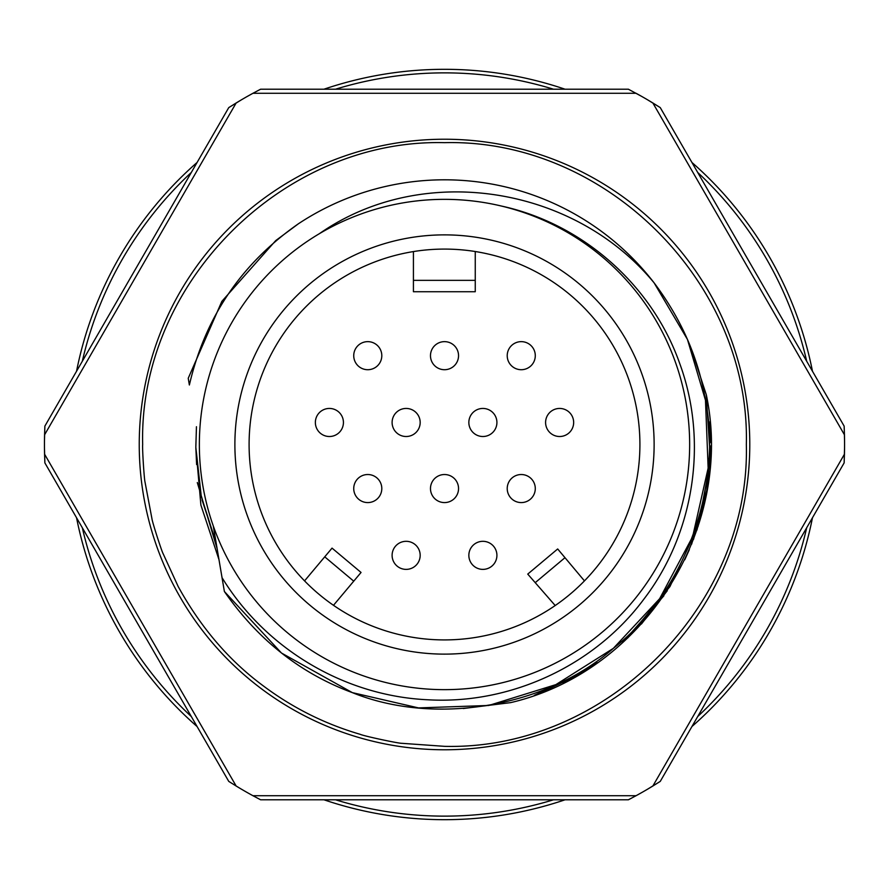 <?xml version="1.0" encoding="UTF-8"?>
<svg xmlns="http://www.w3.org/2000/svg" width="889" height="889" viewBox="0 0 889 889"><rect width="100%" height="100%" fill="white"/><g stroke="black" fill="none" stroke-linecap="round" stroke-linejoin="round"><path stroke-width="1.33" d="M76.543 371.258A375.191 375.191 0 0 1 197.091 162.454A375.191 375.191 0 0 0 76.543 371.258M323.952 89.211A375.191 375.191 0 0 1 565.06 89.211A375.191 375.191 0 0 0 323.952 89.211M691.92 162.454A375.191 375.191 0 0 1 812.479 371.258A375.191 375.191 0 0 0 691.92 162.454M199.358 444.5A245.153 245.153 0 0 1 444.511 199.347A245.153 245.153 0 0 1 689.653 444.5A245.153 245.153 0 0 1 444.511 689.653A245.153 245.153 0 0 1 199.358 444.5M654.126 444.5A209.626 209.626 0 0 1 444.511 654.126A209.626 209.626 0 0 1 234.885 444.5A209.626 209.626 0 0 1 444.511 234.874A209.626 209.626 0 0 1 654.126 444.5M249.098 444.5A195.413 195.413 0 0 0 444.511 639.913A195.413 195.413 0 0 0 639.913 444.5A195.413 195.413 0 0 0 444.511 249.087A195.413 195.413 0 0 0 249.098 444.5M812.479 517.742A375.191 375.191 0 0 1 691.92 726.546A375.191 375.191 0 0 0 812.479 517.742M565.06 799.789A375.191 375.191 0 0 1 323.952 799.789A375.191 375.191 0 0 0 565.06 799.789M197.091 726.546A375.191 375.191 0 0 1 76.543 517.742A375.191 375.191 0 0 0 197.091 726.546M188.235 378.281L189.368 384.993C205.103 317.262 241.452 263.522 298.415 223.772L275.701 240.619L221.85 301.371L188.235 378.281M501.029 205.959C582.562 223.539 652.126 285.047 679.741 363.568C708.355 441.433 694.365 533.222 643.869 599.164C594.385 665.817 510.319 704.666 427.609 699.765C344.476 695.898 265.555 648.914 222.039 577.65L213.26 525.888L224.384 591.496L281.48 653.026L352.344 692.631L418.508 707.911L488.761 705.466L555.892 684.619L613.31 648.381L659.627 598.719L692.642 536.656L708.144 468.092L705.477 400.25L687.453 339.442L654.126 282.88C681.43 319.173 698.543 358.289 705.477 400.25C722.946 487.65 683.608 593.563 613.31 648.381C546.357 707.211 434.965 726.102 352.344 692.631C300.526 673.473 257.877 639.769 224.384 591.496M319.262 233.763C422.786 161.409 574.461 186.079 654.126 282.88A264.689 264.689 0 0 0 298.415 223.772M413.418 280.357L413.418 291.725L475.259 291.725L475.259 280.357L413.418 280.357L413.418 251.576M475.259 251.52L475.259 280.357M564.982 557.681L557.681 548.969L527.744 574.094L535.222 582.662L564.982 557.681L584.451 580.884M555.203 605.531L535.222 582.662M333.486 605.309L361.045 572.46L332.042 548.124L304.56 580.884M496.918 555.347A14.035 14.035 0 0 1 482.883 569.382A14.035 14.035 0 0 1 468.847 555.347A14.035 14.035 0 0 1 482.883 541.312A14.035 14.035 0 0 1 496.918 555.347A14.035 14.035 0 0 1 482.883 569.382A14.035 14.035 0 0 1 468.847 555.347A14.035 14.035 0 0 1 482.883 541.312A14.035 14.035 0 0 1 496.918 555.347M535.289 488.561A14.035 14.035 0 0 1 521.254 502.585A14.035 14.035 0 0 1 507.219 488.561A14.035 14.035 0 0 1 521.254 474.526A14.035 14.035 0 0 1 535.289 488.561A14.035 14.035 0 0 1 521.254 502.585A14.035 14.035 0 0 1 507.219 488.561A14.035 14.035 0 0 1 521.254 474.526A14.035 14.035 0 0 1 535.289 488.561M573.661 422.475A14.035 14.035 0 0 1 559.626 436.51A14.035 14.035 0 0 1 545.59 422.475A14.035 14.035 0 0 1 559.626 408.44A14.035 14.035 0 0 1 573.661 422.475A14.035 14.035 0 0 1 559.626 436.51A14.035 14.035 0 0 1 545.59 422.475A14.035 14.035 0 0 1 559.626 408.44A14.035 14.035 0 0 1 573.661 422.475M420.175 422.475A14.035 14.035 0 0 1 406.14 436.51A14.035 14.035 0 0 1 392.105 422.475A14.035 14.035 0 0 1 406.14 408.44A14.035 14.035 0 0 1 420.175 422.475A14.035 14.035 0 0 1 406.14 436.51A14.035 14.035 0 0 1 392.105 422.475A14.035 14.035 0 0 1 406.14 408.44A14.035 14.035 0 0 1 420.175 422.475M535.289 355.678A14.035 14.035 0 0 1 521.254 369.713A14.035 14.035 0 0 1 507.219 355.678A14.035 14.035 0 0 1 521.254 341.643A14.035 14.035 0 0 1 535.289 355.678A14.035 14.035 0 0 1 521.254 369.713A14.035 14.035 0 0 1 507.219 355.678A14.035 14.035 0 0 1 521.254 341.643A14.035 14.035 0 0 1 535.289 355.678M381.803 355.678A14.035 14.035 0 0 1 367.768 369.713A14.035 14.035 0 0 1 353.733 355.678A14.035 14.035 0 0 1 367.768 341.643A14.035 14.035 0 0 1 381.803 355.678A14.035 14.035 0 0 1 367.768 369.713A14.035 14.035 0 0 1 353.733 355.678A14.035 14.035 0 0 1 367.768 341.643A14.035 14.035 0 0 1 381.803 355.678M458.546 355.678A14.035 14.035 0 0 1 444.511 369.713A14.035 14.035 0 0 1 430.476 355.678A14.035 14.035 0 0 1 444.511 341.643A14.035 14.035 0 0 1 458.546 355.678A14.035 14.035 0 0 1 444.511 369.713A14.035 14.035 0 0 1 430.476 355.678A14.035 14.035 0 0 1 444.511 341.643A14.035 14.035 0 0 1 458.546 355.678M343.432 422.475A14.035 14.035 0 0 1 329.397 436.51A14.035 14.035 0 0 1 315.362 422.475A14.035 14.035 0 0 1 329.397 408.44A14.035 14.035 0 0 1 343.432 422.475A14.035 14.035 0 0 1 329.397 436.51A14.035 14.035 0 0 1 315.362 422.475A14.035 14.035 0 0 1 329.397 408.44A14.035 14.035 0 0 1 343.432 422.475M496.918 422.475A14.035 14.035 0 0 1 482.883 436.51A14.035 14.035 0 0 1 468.847 422.475A14.035 14.035 0 0 1 482.883 408.44A14.035 14.035 0 0 1 496.918 422.475A14.035 14.035 0 0 1 482.883 436.51A14.035 14.035 0 0 1 468.847 422.475A14.035 14.035 0 0 1 482.883 408.44A14.035 14.035 0 0 1 496.918 422.475M381.803 488.561A14.035 14.035 0 0 1 367.768 502.585A14.035 14.035 0 0 1 353.733 488.561A14.035 14.035 0 0 1 367.768 474.526A14.035 14.035 0 0 1 381.803 488.561A14.035 14.035 0 0 1 367.768 502.585A14.035 14.035 0 0 1 353.733 488.561A14.035 14.035 0 0 1 367.768 474.526A14.035 14.035 0 0 1 381.803 488.561M420.175 555.347A14.035 14.035 0 0 1 406.14 569.382A14.035 14.035 0 0 1 392.105 555.347A14.035 14.035 0 0 1 406.14 541.312A14.035 14.035 0 0 1 420.175 555.347A14.035 14.035 0 0 1 406.14 569.382A14.035 14.035 0 0 1 392.105 555.347A14.035 14.035 0 0 1 406.14 541.312A14.035 14.035 0 0 1 420.175 555.347M458.546 488.561A14.035 14.035 0 0 1 444.511 502.585A14.035 14.035 0 0 1 430.476 488.561A14.035 14.035 0 0 1 444.511 474.526A14.035 14.035 0 0 1 458.546 488.561A14.035 14.035 0 0 1 444.511 502.585A14.035 14.035 0 0 1 430.476 488.561A14.035 14.035 0 0 1 444.511 474.526A14.035 14.035 0 0 1 458.546 488.561M216.183 543.079L202.07 499.974M196.613 464.569L195.824 447.3L200.881 505.041L218.983 559.637M216.183 543.123L201.258 496.318L195.824 447.3L196.447 426.72M444.511 142.662C605.798 138.528 750.472 283.213 746.338 444.5C750.472 605.787 605.798 750.472 444.511 746.338L401.828 743.315C398.583 743.448 364.168 736.159 359.989 734.258C324.896 723.968 292.703 707.866 263.411 685.964C229.206 660.738 200.803 627.601 178.189 586.54L163.02 553.469C161.898 551.769 152.352 522.421 151.963 518.798L144.996 481.949C144.207 479.138 142.173 448.623 142.673 444.5C138.517 283.213 283.235 138.528 444.511 142.662M641.514 96.312L628.39 89.211L260.621 89.211L252.932 93.289L636.08 93.289A400.061 400.061 0 0 1 652.87 102.991L844.45 434.81A400.061 400.061 0 0 1 844.45 454.19L652.87 786.009A400.061 400.061 0 0 1 636.08 795.711L252.932 795.711L260.621 799.789L628.39 799.789L631.534 798.155M241.475 99.79L228.762 107.602L44.872 426.109L44.572 434.81A400.061 400.061 0 0 0 44.572 454.19L44.872 462.891L228.762 781.398L231.751 783.287M44.461 447.978L44.872 462.891L228.762 781.398L236.141 786.009L44.572 454.19M628.39 89.211L260.621 89.211L257.488 90.845M253.565 92.945L247.498 96.312M44.572 434.81L236.141 102.991L228.762 107.602L44.872 426.109L44.461 441.022M235.518 785.632L240.963 788.91M635.446 796.055L641.514 792.688M636.08 795.711L628.39 799.789L260.621 799.789L252.932 795.711A400.061 400.061 0 0 1 236.141 786.009M647.536 789.21L660.26 781.398L844.139 462.891L844.55 447.978M844.283 429.454L844.139 426.109L660.26 107.602L647.536 99.79M844.55 441.022L844.283 429.487M463.313 708.522L510.675 702.621C643.858 671.573 734.67 528.233 706.299 394.727L690.942 347.899M710 421.63L710.967 442.7M710.978 445.711L706.522 493.095M705.733 497.162L693.476 539.479M689.364 549.624L684.73 559.826M667.317 590.685L641.447 624.011M597.541 662.649L563.059 683.152M707.411 488.061L691.631 544.19M663.872 595.808L621.755 643.469M579.961 673.995L538.912 693.687M706.255 394.527L710.478 460.935L698.109 526.321L669.939 586.607L627.69 638.024M584.295 671.373L534.289 695.387M696.72 530.511L697.298 528.788M708.911 477.693L709.633 471.292M217.138 548.724L197.291 482.571M652.87 102.991L660.26 107.602L844.139 426.109L844.45 434.81M236.141 102.991A400.061 400.061 0 0 1 252.932 93.289M844.45 454.19L844.139 462.891L660.26 781.398L652.87 786.009M82.321 361.245A371.635 371.635 0 0 1 191.313 172.455M335.509 89.211A371.635 371.635 0 0 1 553.503 89.211M697.698 172.455A371.635 371.635 0 0 1 806.701 361.245M806.701 527.755A371.635 371.635 0 0 1 697.698 716.545M553.503 799.789A371.635 371.635 0 0 1 335.509 799.789M191.313 716.545A371.635 371.635 0 0 1 82.321 527.755M353.744 581.173L324.741 556.836M749.783 444.5A305.271 305.271 0 0 0 444.511 139.229A305.271 305.271 0 0 0 139.24 444.5A305.271 305.271 0 0 0 444.511 749.771A305.271 305.271 0 0 0 749.783 444.5"/></g></svg>
